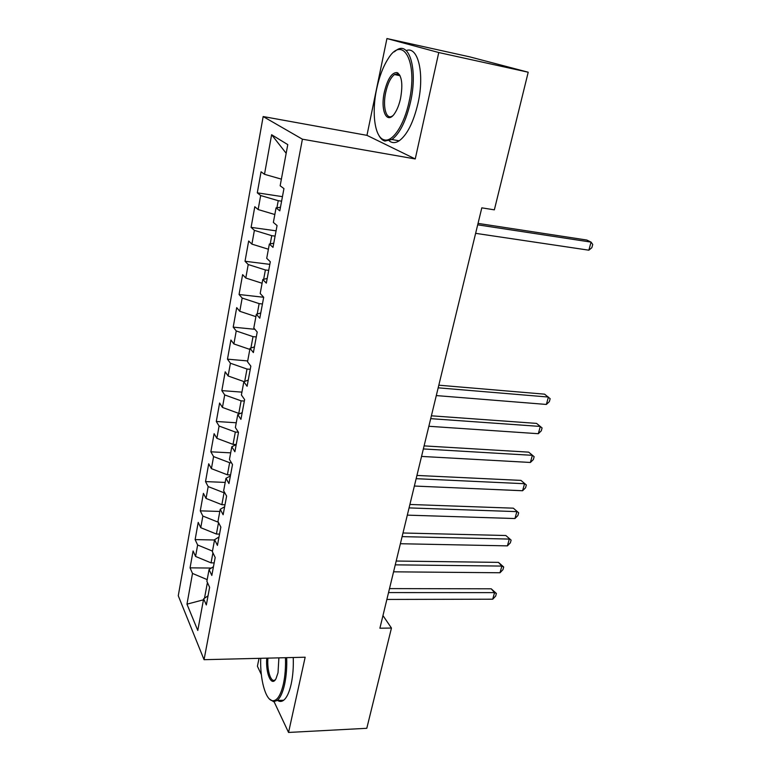 <?xml version="1.0" encoding="UTF-8"?>
<svg xmlns="http://www.w3.org/2000/svg" width="771" height="771" viewBox="0 0 771 771"><rect width="100%" height="100%" fill="white"/><g stroke="black" fill="none" stroke-linecap="round" stroke-linejoin="round"><path stroke-width="1.16" d="M398.048 73.081L397.663 73.631M397.537 73.814L396.776 75.018M259.046 658.347L257.408 666.24L261.34 674.596M263.162 116.546L178.265 595.761L204.055 659.687L302.405 139.194L263.162 116.546L366.957 135.349L415.241 158.951L438.757 52.534L386.936 38.55L366.957 135.349M386.936 38.55L469.78 56.871L528.212 72.223L438.757 52.534M286.166 153.304L271.623 134.723L264.492 174.304L261.061 171.788L257.292 192.837L260.665 195.535L258.131 209.548L254.796 206.724L251.095 227.368L254.382 230.365L251.895 244.118L248.657 241.005L245.024 261.253L248.214 264.54L245.785 278.023L242.624 274.63L239.058 294.503L242.171 298.059L239.781 311.291L236.707 307.629L233.208 327.135L236.234 330.952L233.892 343.943L230.905 340.021L227.474 359.161L230.413 363.237L228.12 375.978L225.199 371.815L221.836 390.608L224.698 394.925L222.443 407.435L219.61 403.031L216.294 421.486L219.089 426.035L216.873 438.323L214.107 433.678L210.859 451.806L213.586 456.586L211.408 468.652L208.71 463.785L205.52 481.596L208.17 486.588L206.04 498.432L203.409 493.363L200.277 510.855L202.86 516.05L200.759 527.692L198.205 522.41L195.121 539.604L197.636 545.001L195.574 556.44L193.087 550.966L190.061 567.851L211.321 568.054M271.623 134.723L287.776 144.62L280.152 185.792L283.95 188.577L279.796 210.849L276.066 207.862L273.368 222.424L277.059 225.546L272.992 247.366L269.358 244.041L266.718 258.314L270.313 261.764L266.323 283.14L262.786 279.507L260.193 293.5L263.692 297.249L259.788 318.211L256.348 314.279L253.804 327.993L257.206 332.041L253.38 352.578L250.035 348.367L247.539 361.811L250.845 366.138L247.096 386.281L243.838 381.79L241.4 394.983L244.619 399.58L240.928 419.337L237.767 414.576L235.377 427.519L238.499 432.377L234.885 451.758L231.811 446.746L229.459 459.439L232.505 464.547L228.958 483.562L225.961 478.309L223.657 490.77L226.616 496.11L223.137 514.768L220.227 509.284L217.962 521.514L220.843 527.085L217.432 545.396L214.598 539.681L212.372 551.689L215.176 557.481L211.823 575.455L209.066 569.528L206.879 581.315L209.616 587.329L206.329 604.965L203.64 598.836L197.781 630.466L186.968 604.165L192.509 573.441L190.061 567.851M528.212 72.223L494.356 209.847L481.808 207.842L379.901 628.211L391.456 628.047L382.965 615.586M214.165 562.907L211.061 562.869L212.921 552.826M195.574 556.44L211.061 562.869M197.636 545.001L212.478 551.101M203.64 598.836L208.035 595.8M219.533 534.101L216.41 534.033L218.53 522.603M200.759 527.692L216.41 534.033M202.86 516.05L218.357 522.266M209.066 569.528L213.471 566.656M224.997 504.793L221.855 504.687L224.053 492.794L224.795 492.823M206.04 498.432L221.855 504.687M208.17 486.588L224.053 492.794M214.598 539.681L219.003 536.982M230.568 474.946L227.397 474.801L229.642 462.696L231.454 462.793M211.408 468.652L227.397 474.801M213.586 456.586L229.642 462.696M220.227 509.284L224.631 506.759M236.234 444.559L233.035 444.375L235.328 432.049L238.412 432.242M216.873 438.323L233.035 444.375M219.089 426.035L235.328 432.049M225.961 478.309L230.375 475.967M240.244 413.487L238.788 413.391L241.111 400.833L244.34 401.065M222.443 407.435L238.788 413.391M224.698 394.925L241.111 400.833M231.811 446.746L236.225 444.607M250.257 369.309L247.009 369.039L244.706 381.452M228.12 375.978L244.176 381.664M230.413 363.237L247.009 369.039M237.767 414.576L242.181 412.639M256.29 336.956L253.023 336.638L250.903 348.068M233.892 343.943L249.843 349.408M236.234 330.952L253.023 336.638M243.838 381.79L248.252 380.055M262.439 303.986L259.143 303.62L257.215 314.019M239.781 311.291L255.914 316.65M242.171 298.059L259.143 303.62M250.035 348.367L254.449 346.844M268.703 270.38L265.388 269.966L263.653 279.304M245.785 278.023L262.092 283.256M248.214 264.54L265.388 269.966M256.348 314.279L260.762 312.987M275.093 236.119L271.749 235.666L270.226 243.887M251.895 244.118L268.395 249.226M254.382 230.365L271.749 235.666M262.786 279.507L267.2 278.456M281.598 201.192L278.235 200.691L276.924 207.746M258.131 209.548L274.823 214.521M260.665 195.535L278.235 200.691M269.358 244.041L273.763 243.231M264.492 174.304L281.376 179.142M276.066 207.862L280.461 207.303M274.081 701.697L288.547 732.45L366.794 728.296L391.456 628.047M415.241 158.951L302.405 139.194M288.547 732.45L305.162 657.22L204.055 659.687M207.418 582.5L204.498 598.238M192.509 573.441L207.197 579.628M203.457 599.809L186.968 604.165M257.292 192.837L282.446 196.653M251.095 227.368L276.076 230.828M245.024 261.253L269.821 264.366M239.058 294.503L263.692 297.278M233.208 327.135L254.912 329.304M227.474 359.161L247.703 360.944M221.836 390.608L241.93 392.131M216.294 421.486L236.254 422.768M210.859 451.806L230.683 452.856M205.52 481.596L225.199 482.415M200.277 510.855L219.822 511.452M195.121 539.604L214.54 539.989M477.692 224.824L591.078 242.113L588.851 250.19L475.63 233.343M478.039 223.397L586.818 240.041L591.078 242.113L592.735 244.465L591.849 247.684L588.851 250.19M376.624 89.118C371.458 113.202 374.851 137.633 384.093 139.811C392.314 142.702 404.149 125.326 409.122 101.531C418.267 62.037 402.934 33.991 388.073 58.856C383.042 66.74 379.226 76.821 376.624 89.118M394.27 51.85L396.275 50.308C409.334 40.449 418.007 69.535 410.558 101.897C406.038 121.028 399.821 133.556 391.909 139.503L384.874 141.074C382.493 140.37 380.488 138.452 378.831 135.301M384.353 92.077C387.582 78.883 391.813 72.387 397.055 72.57C401.836 75.597 403.011 84.164 400.583 98.274C399.291 104.191 397.46 109.019 395.089 112.768C387.244 125.683 380.036 111.014 384.353 92.077M400.188 75.982L397.807 73.891L394.501 74.546C390.666 77.476 387.736 83.432 385.712 92.414C382.464 106.967 386.223 120.488 392.478 115.91L392.747 115.727M517.293 116.604L514.72 127.09M406.172 50.578C418.084 45.701 424.802 73.814 417.978 103.362C413.42 122.425 407.155 134.906 399.156 140.823C395.446 143.184 392.14 143.204 389.239 140.871M398.838 75.452L399.484 74.662M260.733 658.299C259.885 679.212 265.552 700.29 272.674 700.743C277.175 700.897 280.769 695.22 283.458 683.742C285.125 675.801 285.781 667.127 285.443 657.702M286.667 657.673C287.014 667.291 286.33 676.157 284.624 684.263C282.774 692.541 280.287 697.948 277.175 700.492L273.551 701.668L269.368 698.96M278.89 657.856L278.023 672.726L276.008 678.663C271.575 687.481 265.475 673.449 266.756 658.155M380.951 670.722L379.091 678.297M293.24 657.509C293.587 667.108 292.913 675.945 291.187 684.031C289.327 692.291 286.822 697.688 283.67 700.232C281.666 701.745 279.661 701.822 277.666 700.473M267.923 658.126C266.882 670.606 271.045 683.434 275.17 679.8L275.488 679.521M438.179 387.823L548.403 397.055L546.369 404.447L436.299 395.581M438.815 385.192L544.577 394.164L550.157 398.694L549.347 401.643L546.369 404.447M430.71 418.653L540.317 426.44L538.312 433.707L428.859 426.276M431.394 415.81L536.568 423.395L542.08 427.953L541.281 430.844L538.312 433.707M423.366 448.944L532.356 455.324L530.39 462.465L421.544 456.422M424.108 445.889L528.694 452.143L534.139 456.711L533.359 459.555L530.39 462.465M528.694 452.143L534.139 456.711M416.157 478.685L524.54 483.716L522.603 490.741L414.374 486.038M416.938 475.437L520.945 480.391L526.333 484.978L525.562 487.783L522.603 490.741M520.945 480.391L526.333 484.978M409.064 507.906L516.849 511.626L514.951 518.536L407.319 515.134M409.902 504.465L513.332 508.176L518.661 512.782L517.9 515.539L514.951 518.536M513.332 508.176L518.661 512.782M402.105 536.626L509.294 539.083L507.414 545.868L400.39 543.728M402.982 532.992L505.843 535.508L511.115 540.114L510.363 542.823L507.414 545.868M505.843 535.508L511.115 540.114M395.263 564.844L501.854 566.078L500.013 572.757L393.576 571.822M396.188 561.037L498.48 562.377L501.854 566.078L503.694 567.003L502.952 569.673L500.013 572.757M498.48 562.377L503.694 567.003M388.545 592.581L494.539 592.629L492.727 599.202L386.878 599.443M389.509 588.601L491.233 588.813L494.539 592.629L496.389 593.458L495.666 596.079L492.727 599.202M491.233 588.813L496.389 593.458M384.093 139.811L384.874 141.074M397.807 73.891L397.055 72.57M394.501 74.546L399.995 75.683M399.156 140.823L391.909 139.503M272.674 700.743L273.551 701.668M283.67 700.232L277.175 700.492"/></g></svg>

